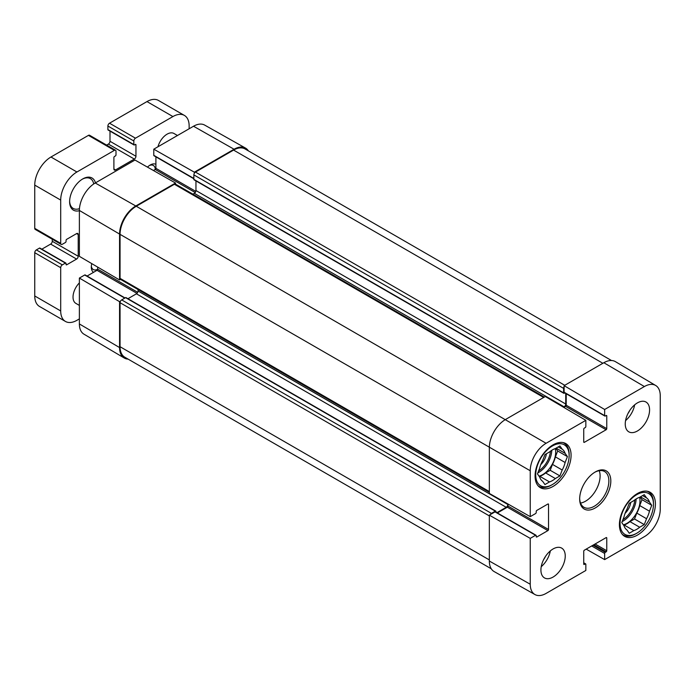 <?xml version="1.0" encoding="UTF-8"?>
<svg xmlns="http://www.w3.org/2000/svg" width="695" height="695" viewBox="0 0 695 695"><rect width="100%" height="100%" fill="white"/><g stroke="black" fill="none" stroke-linecap="round" stroke-linejoin="round"><path stroke-width="1.04" d="M655.672 385.473L615.379 361.626A22.935 13.24 120 0 0 603.842 362.721L564.105 385.664L604.65 409.485L644.387 386.542A22.431 12.953 -60 0 1 655.672 385.473A22.431 12.953 -60 0 1 660.25 395.698L660.25 509.183A22.431 12.953 -60 0 1 644.387 536.662L604.65 559.605L586.189 549.137M604.65 409.485L604.65 415.627A0.921 0.53 120 0 0 605.302 416.001L606.11 415.532A0.921 0.53 -60 0 1 606.761 415.905L606.761 428.641A0.921 0.53 -60 0 1 606.11 429.762L584.382 442.315A0.921 0.53 -60 0 1 583.731 441.942L583.731 429.206A0.921 0.53 -60 0 1 584.382 428.077L585.19 427.616A0.921 0.53 120 0 0 585.842 426.487L585.842 420.345L545.297 396.524L505.56 419.467A22.935 13.24 120 0 0 489.341 447.554L489.341 493.441L530.242 516.646L530.242 470.758A22.431 12.953 -60 0 1 546.105 443.28L585.842 420.345M564.757 392.597A0.921 0.53 -60 0 1 564.105 392.215L564.105 385.664M563.784 407.383L565.565 406.358A0.921 0.53 120 0 0 566.216 405.237L566.216 393.744M530.242 584.243L530.242 538.364L489.341 515.16L489.341 561.039L530.242 584.243A22.431 12.953 -60 0 0 534.959 594.555A22.431 12.953 -60 0 0 546.105 593.408L585.842 570.465L585.842 564.323A0.921 0.53 120 0 0 585.19 563.949L584.382 564.409A0.921 0.53 -60 0 1 583.731 564.036L583.731 551.309A0.921 0.53 -60 0 1 584.382 550.179L606.11 537.635A0.921 0.53 -60 0 1 606.761 538.008L606.761 550.744A0.921 0.53 -60 0 1 606.11 551.865L605.302 552.334A0.921 0.53 120 0 0 604.65 553.455L604.65 559.605M489.341 561.039A22.935 13.24 120 0 0 494.162 571.585L534.959 594.555M530.242 516.646L535.567 513.57A0.921 0.53 120 0 0 536.21 512.45L536.21 511.511A0.921 0.53 -60 0 1 536.861 510.382L547.886 504.023A0.921 0.53 -60 0 1 548.537 504.396L548.537 529.486A0.921 0.53 -60 0 1 547.886 530.615L536.861 536.974A0.921 0.53 -60 0 1 536.21 536.601L536.21 535.671A0.921 0.53 120 0 0 535.567 535.289L530.242 538.364M489.341 515.16L495.014 511.885A0.921 0.53 -60 0 1 495.474 511.841L536.019 535.246M497.394 512.945L507.341 507.202A0.921 0.53 120 0 0 507.993 506.082L507.993 504.023M625.248 423.959A17.201 9.93 -60 0 1 632.754 406.653A17.201 9.93 -60 0 1 646.011 402.04A17.201 9.93 -60 0 1 646.011 421.908A17.201 9.93 -60 0 1 628.81 431.838A17.201 9.93 -60 0 1 625.248 423.959M540.918 570.03A17.201 9.93 -60 0 1 548.424 552.716A17.201 9.93 -60 0 1 561.682 548.112A17.201 9.93 -60 0 1 561.682 567.971A17.201 9.93 -60 0 1 544.48 577.91A17.201 9.93 -60 0 1 540.918 570.03M535.081 476.023A25.454 14.699 -60 0 1 546.192 450.403A25.454 14.699 -60 0 1 565.808 443.584A25.454 14.699 -60 0 1 565.808 472.974A25.454 14.699 -60 0 1 540.345 487.673A25.454 14.699 -60 0 1 535.081 476.023M619.41 524.716A25.454 14.699 -60 0 1 630.521 499.088A25.454 14.699 -60 0 1 650.138 492.269A25.454 14.699 -60 0 1 650.138 521.667A25.454 14.699 -60 0 1 624.683 536.366A25.454 14.699 -60 0 1 619.41 524.716M610.818 480.983A22.014 12.71 120 0 0 595.241 471.992A22.014 12.71 120 0 0 579.673 498.967A22.014 12.71 120 0 0 595.241 507.949A22.014 12.71 120 0 0 610.818 480.983M594.746 472.287A20.642 11.919 -60 0 1 604.589 471.531A20.642 11.919 -60 0 1 608.872 480.983A20.642 11.919 -60 0 1 599.855 501.755A20.642 11.919 -60 0 1 583.948 507.289A20.642 11.919 -60 0 1 579.682 498.384M580.551 503.076A20.642 11.919 120 0 0 600.106 475.927A20.642 11.919 120 0 0 599.238 470.697M541.231 566.677A17.201 9.93 120 0 0 550.327 550.909M625.561 420.605A17.201 9.93 120 0 0 634.665 404.846M543.594 559.683A12.232 7.063 120 0 0 545.462 556.46M627.933 413.612A12.232 7.063 120 0 0 629.792 410.389M636.768 533.23A23.621 13.639 -60 0 1 620.062 523.587A23.621 13.639 -60 0 1 636.759 494.658A23.621 13.639 -60 0 1 653.465 504.301A23.621 13.639 -60 0 1 636.768 533.23L635.795 533.795A25.003 14.43 -60 0 1 623.293 535.037A25.003 14.43 -60 0 1 622.355 534.403M647.28 491.235A25.003 14.43 -60 0 1 648.287 491.73A25.003 14.43 -60 0 1 653.465 503.18L653.465 504.301M646.541 518.713L644.256 524.603L639.687 527.244A18.808 10.859 -60 0 1 633.84 530.615L629.27 533.247L626.986 529.998A18.808 10.859 -60 0 1 624.067 525.846L621.782 522.597L624.067 516.706A18.808 10.859 -60 0 1 626.986 509.183L629.27 503.284L633.84 500.652A18.808 10.859 -60 0 1 639.687 497.281L644.256 494.64L646.541 497.889A18.808 10.859 -60 0 1 649.46 502.042L651.745 505.291L649.46 511.19A18.808 10.859 -60 0 1 646.541 518.713L636.811 513.092L634.526 518.983L644.256 524.603M649.46 511.19L639.73 505.569L642.015 499.679L640.138 497.012M651.745 505.291L642.015 499.679M623.658 525.255L624.11 524.994L633.84 530.615M646.541 497.889L642.58 495.605M639.687 527.244L629.948 521.624L634.526 518.983M640.443 496.838L649.46 502.042M629.948 521.624A18.808 10.859 -60 0 1 624.11 524.994M639.73 505.569A18.808 10.859 -60 0 1 636.811 513.092M639.591 497.307A18.348 10.59 -60 0 1 640.008 500.834A18.348 10.59 -60 0 1 623.346 524.821M625.083 513.344A11.772 6.802 120 0 0 630.712 502.45M490.288 514.613A2.294 1.321 -60 0 1 491.452 513.379L495.344 511.138A0.921 0.53 -60 0 1 495.804 511.086L126.03 297.608A0.921 0.53 120 0 0 125.569 297.651L121.677 299.901A2.294 1.321 120 0 0 120.522 301.126A2.294 1.321 120 0 0 120.053 302.707L120.053 346.718A22.935 13.24 120 0 0 124.805 357.213L491.269 568.788M495.804 511.086A0.921 0.53 -60 0 1 495.987 511.511L495.987 512.137M138.062 289.528L138.062 291.005A2.294 1.321 -60 0 1 136.437 293.811L127.95 298.711M496.908 512.667L506.212 507.298A2.294 1.321 120 0 0 507.828 504.483L507.828 503.927M544.341 397.071L175.531 184.14A2.294 1.321 120 0 0 175.522 184.14A2.294 1.321 120 0 0 174.384 184.262L136.272 206.259A22.935 13.24 120 0 0 120.053 234.354L120.053 278.365A2.294 1.321 120 0 0 120.522 279.407A2.294 1.321 120 0 0 120.53 279.407L119.566 279.955L119.566 234.067L79.378 210.455L79.378 256.342L119.566 279.955M195.955 180.917L195.955 190.534A2.294 1.321 -60 0 1 194.339 193.34L192.897 194.166M563.463 407.201L564.105 406.827A2.294 1.321 120 0 0 565.73 404.021L565.73 393.466M564.809 392.936L564.27 393.248A0.921 0.53 -60 0 1 563.619 392.875L563.619 388.383A2.294 1.321 -60 0 1 564.105 386.759M611.513 360.523L245.048 148.947A22.935 13.24 120 0 0 233.581 150.085L195.469 172.082A2.294 1.321 120 0 0 194.339 173.272A2.294 1.321 120 0 0 193.853 174.897L193.853 179.388A0.921 0.53 120 0 0 194.035 179.805L563.81 393.292M120.522 301.126L119.566 301.673L119.566 347.561A22.935 13.24 120 0 0 124.249 358.012A22.935 13.24 120 0 0 128.115 359.124M119.566 301.673L79.378 278.061L79.378 323.948A22.431 12.953 120 0 0 83.956 334.173L124.249 358.012M175.522 184.14L175.522 183.037L135.786 205.981A22.935 13.24 120 0 0 119.566 234.067M175.522 183.037L134.978 160.041L95.241 182.985A22.431 12.953 120 0 0 79.378 210.455M248.358 150.85A22.935 13.24 120 0 0 245.465 148.061A22.935 13.24 120 0 0 234.067 149.243L194.339 172.178L194.339 173.272M245.465 148.061L204.669 125.091A22.431 12.953 120 0 0 193.523 126.238L153.786 149.182L194.339 172.178M154.438 155.697A0.921 0.53 -60 0 1 153.786 155.324L153.786 149.182M153.439 170.51L155.254 169.467A0.921 0.53 120 0 0 155.897 168.338L155.897 156.853M79.378 278.061L84.703 274.994A0.921 0.53 -60 0 1 85.164 274.942L125.03 297.964M87.075 276.054L97.031 270.312A0.921 0.53 120 0 0 97.674 269.182L97.674 267.089M189.144 128.766L189.144 125.925A22.935 13.24 120 0 0 184.392 115.422A22.935 13.24 120 0 0 172.925 116.56L135.464 138.192A2.294 1.321 120 0 0 133.84 140.998L133.84 144.56A0.921 0.53 120 0 0 134.491 144.934L135.299 144.464A0.921 0.53 -60 0 1 135.951 144.838L135.951 156.262A2.294 1.321 -60 0 1 134.326 159.068L115.518 169.936A2.294 1.321 -60 0 1 114.371 170.049A2.294 1.321 -60 0 1 113.893 168.998L113.893 157.574A0.921 0.53 -60 0 1 114.545 156.445L115.353 155.984A0.921 0.53 120 0 0 116.004 154.855L116.004 151.302A2.294 1.321 120 0 0 115.526 150.25A2.294 1.321 120 0 0 114.38 150.363L76.919 171.995A22.935 13.24 120 0 0 60.7 200.082L60.7 243.346A2.294 1.321 120 0 0 61.177 244.388A2.294 1.321 120 0 0 62.324 244.275L65.4 242.503A0.921 0.53 120 0 0 66.051 241.373L66.051 240.435A0.921 0.53 -60 0 1 66.703 239.315L76.589 233.607A2.294 1.321 -60 0 1 77.736 233.494A2.294 1.321 -60 0 1 78.214 234.536L78.214 256.264A2.294 1.321 -60 0 1 76.589 259.07L66.703 264.786A0.921 0.53 -60 0 1 66.051 264.413L66.051 263.474A0.921 0.53 120 0 0 65.4 263.101L62.324 264.882A2.294 1.321 120 0 0 60.7 267.688L60.7 310.943A22.935 13.24 120 0 0 65.452 321.446A22.935 13.24 120 0 0 76.919 320.308L79.378 318.892M79.378 305.409L75.877 303.385A13.761 7.949 -60 0 1 73.027 297.086A13.761 7.949 -60 0 1 79.378 282.882M157.965 146.767A13.761 7.949 -60 0 1 173.967 133.483L177.477 135.508M155.897 164.307A11.772 6.802 120 0 0 150.224 165.002A11.772 6.802 120 0 0 147.47 167.13M95.45 182.863A18.574 10.729 120 0 0 82.757 178.919A18.574 10.729 120 0 0 69.622 201.672A18.574 10.729 120 0 0 79.378 210.698M91.766 263.613A11.772 6.802 120 0 0 91.297 267.062A11.772 6.802 120 0 0 93.53 272.327M65.86 263.058L39.91 248.072A0.921 0.53 120 0 0 39.45 248.115L36.375 249.896A2.294 1.321 120 0 0 34.75 252.702L34.75 295.966A22.935 13.24 120 0 0 39.502 306.46L65.452 321.446M52.264 239.245L52.264 241.278A2.294 1.321 -60 0 1 50.639 244.093L41.83 249.184M115.526 150.25L89.577 135.264A2.294 1.321 120 0 0 88.43 135.377L50.97 157.009A22.935 13.24 120 0 0 34.75 185.105L34.75 228.36A2.294 1.321 120 0 0 35.228 229.411L61.177 244.388M110.001 131.103L110.001 141.276A2.294 1.321 -60 0 1 108.377 144.091L106.622 145.107M184.392 115.422L158.443 100.445A22.935 13.24 120 0 0 146.975 101.583L109.515 123.206A2.294 1.321 120 0 0 107.89 126.021L107.89 129.574A0.921 0.53 120 0 0 108.081 130L134.031 144.977M82.262 179.214A17.201 9.93 -60 0 1 90.385 178.632A17.201 9.93 -60 0 1 93.721 183.94M79.456 208.656A17.201 9.93 -60 0 1 73.183 208.422A17.201 9.93 -60 0 1 69.63 201.098M149.364 165.54A9.478 5.473 -60 0 1 153.343 165.462A9.478 5.473 -60 0 1 155.298 169.432M97.674 269.243A9.478 5.473 -60 0 1 93.26 269.53A9.478 5.473 -60 0 1 91.34 266.055M552.429 484.545A23.621 13.639 -60 0 1 535.723 474.902A23.621 13.639 -60 0 1 552.429 445.964A23.621 13.639 -60 0 1 569.135 455.607A23.621 13.639 -60 0 1 552.429 484.545L551.456 485.101A25.003 14.43 -60 0 1 538.955 486.344A25.003 14.43 -60 0 1 538.026 485.718M562.941 442.541A25.003 14.43 -60 0 1 563.958 443.045A25.003 14.43 -60 0 1 569.135 454.487L569.135 455.607M562.203 470.02L559.918 475.91L555.348 478.551A18.808 10.859 -60 0 1 549.51 481.922L544.941 484.563L542.656 481.305A18.808 10.859 -60 0 1 539.737 477.152L537.452 473.903L539.737 468.013A18.808 10.859 -60 0 1 542.656 460.49L544.941 454.599L549.51 451.959A18.808 10.859 -60 0 1 555.348 448.588L559.918 445.947L562.203 449.196A18.808 10.859 -60 0 1 565.122 453.349L567.415 456.606L565.122 462.496A18.808 10.859 -60 0 1 562.203 470.02L552.473 464.399A18.808 10.859 -60 0 0 555.392 456.876L557.677 450.986L555.809 448.318M565.122 462.496L555.392 456.876M539.32 476.57L539.78 476.301L549.51 481.922M555.348 478.551L545.618 472.93A18.808 10.859 -60 0 1 539.78 476.301M545.618 472.93L550.188 470.289L552.473 464.399M555.253 448.614A18.348 10.59 -60 0 1 555.67 452.141A18.348 10.59 -60 0 1 539.016 476.127M562.203 449.196L558.25 446.911M556.113 448.145L565.122 453.349M567.415 456.606L557.677 450.986M559.918 475.91L550.188 470.289M540.753 464.651A11.772 6.802 120 0 0 546.383 453.766M603.842 362.721L644.387 386.542M564.105 392.215L604.65 415.627M606.11 415.532L606.761 415.905M566.216 405.237L606.761 428.641M565.565 406.358L606.11 429.762M583.731 441.942L584.382 442.315M136.272 206.259L546.105 443.28M120.053 234.354L530.242 470.758M591.68 545.966L604.65 553.455M592.974 545.219L605.302 552.334M593.782 544.75L606.11 551.865M595.085 544.003L606.761 550.744M606.11 537.635L606.761 538.008M583.731 564.036L584.382 564.409M583.731 563.106L585.19 563.949M495.014 511.885L535.567 535.289M536.21 536.601L536.861 536.974M507.341 507.202L547.886 530.615M507.993 506.082L548.537 529.486M547.886 504.023L548.537 504.396M636.107 498.984A18.348 10.59 -60 0 1 622.173 521.58M634.77 499.914A17.427 10.06 -60 0 1 622.911 519.686M489.341 559.918L120.053 346.718M489.341 515.907L120.053 302.707M491.452 513.379L121.677 299.901M495.344 511.138L125.569 297.651M506.212 507.298L136.437 293.811M507.828 504.483L138.062 291.005M489.341 491.565L120.053 278.365M543.672 397.462L174.384 184.262M564.105 406.827L194.339 193.34M565.73 404.021L195.955 190.534M563.619 392.875L193.853 179.388M563.619 388.383L193.853 174.897M564.757 385.291L195.469 172.082M602.869 363.285L233.581 150.085M119.566 347.561L79.378 323.948M135.786 205.981L95.241 182.985M234.067 149.243L193.523 126.238M193.853 178.45L153.786 155.324M195.816 191.386L155.897 168.338M195.217 192.532L155.254 169.467M124.761 298.12L84.703 274.994M137.732 292.308L97.674 269.182M136.993 293.377L97.031 270.312M60.7 310.943L34.75 295.966M60.7 267.688L34.75 252.702M62.324 264.882L36.375 249.896M65.4 263.101L39.45 248.115M66.703 264.786L66.051 264.413M76.589 259.07L50.639 244.093M78.214 256.264L52.264 241.278M78.214 234.536L76.589 233.607M60.7 243.346L34.75 228.36M60.7 200.082L34.75 185.105M76.919 171.995L50.97 157.009M114.38 150.363L88.43 135.377M115.518 169.936L113.893 168.998M134.326 159.068L108.377 144.091M135.951 156.262L110.001 141.276M135.951 144.838L135.299 144.464M133.84 144.56L107.89 129.574M133.84 140.998L107.89 126.021M135.464 138.192L109.515 123.206M172.925 116.56L146.975 101.583M551.778 450.291A18.348 10.59 -60 0 1 537.843 472.887M550.431 451.229A17.427 10.06 -60 0 1 538.573 470.993M564.297 392.64L604.841 416.044M583.731 562.794L585.65 563.897M648.287 491.73L647.505 491.278M623.293 535.037L622.503 534.585M489.341 492.338L120.53 279.407M193.853 178.763L153.977 155.741M563.958 443.045L563.176 442.585M538.955 486.344L538.173 485.892"/></g></svg>
